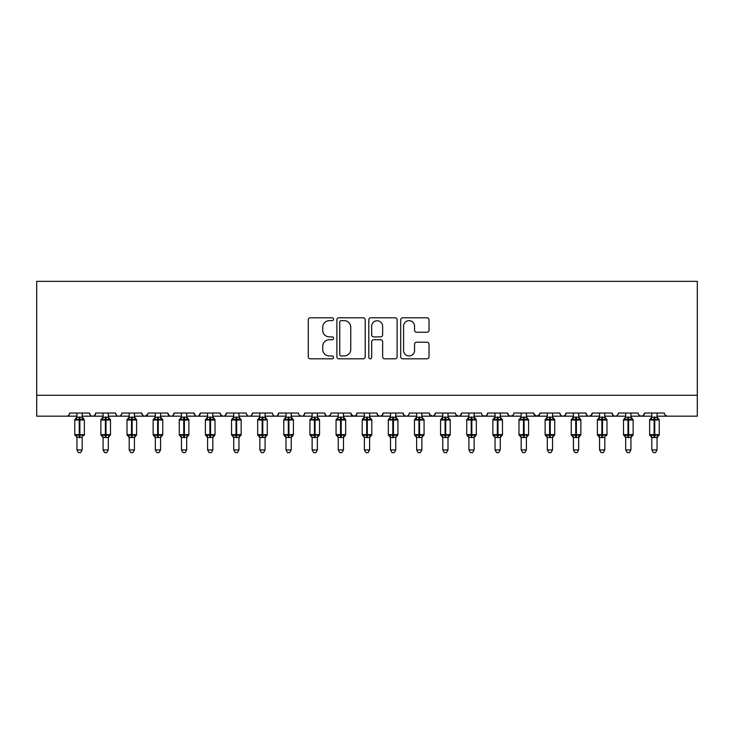 <?xml version="1.0" encoding="UTF-8"?>
<svg xmlns="http://www.w3.org/2000/svg" width="734" height="734" viewBox="0 0 734 734"><rect width="100%" height="100%" fill="white"/><g stroke="black" fill="none" stroke-linecap="round" stroke-linejoin="round"><path stroke-width="1.1" d="M333.557 319.226A1.44 1.44 0 0 0 332.117 317.785L310.317 317.785A2.055 2.055 0 0 0 308.262 319.841L308.262 356.779A2.055 2.055 0 0 0 310.317 358.825L332.117 358.825A1.44 1.44 0 0 0 333.557 357.394A1.44 1.44 0 0 0 332.117 355.953L329.291 355.953A6.569 6.569 0 0 1 322.731 349.384L322.731 346.31A6.569 6.569 0 0 1 329.291 339.741L332.117 339.741A1.44 1.44 0 0 0 333.557 338.31A1.44 1.44 0 0 0 332.117 336.869L329.291 336.869A6.569 6.569 0 0 1 322.731 330.309L322.731 327.226A6.569 6.569 0 0 1 329.291 320.657L332.117 320.657A1.44 1.44 0 0 0 333.557 319.226M426.968 332.254A2.055 2.055 0 0 0 429.023 330.199L429.023 319.841A2.055 2.055 0 0 0 426.968 317.785L402.755 317.785A2.055 2.055 0 0 0 400.7 319.841L400.7 356.779A2.055 2.055 0 0 0 402.755 358.825L426.968 358.825A2.055 2.055 0 0 0 429.023 356.779L429.023 344.255A2.055 2.055 0 0 0 426.968 342.209L416.609 342.209A2.055 2.055 0 0 0 414.554 344.255L414.554 350.467A5.487 5.487 0 0 1 409.067 355.953A5.487 5.487 0 0 1 403.581 350.467L403.581 326.153A5.487 5.487 0 0 1 409.067 320.657A5.487 5.487 0 0 1 414.554 326.153L414.554 330.199A2.055 2.055 0 0 0 416.609 332.254L426.968 332.254M36.7 395.277L697.3 395.277L697.3 281.342L36.7 281.342L36.7 416.178L66.491 416.178C68.152 416.242 69.198 415.196 69.629 413.04L89.484 413.04L90.631 415.472M365.202 319.841A2.055 2.055 0 0 0 363.156 317.785L338.943 317.785A2.055 2.055 0 0 0 336.888 319.841L336.888 356.779A2.055 2.055 0 0 0 338.943 358.825L363.156 358.825A2.055 2.055 0 0 0 365.202 356.779L365.202 319.841M370.844 317.785L395.057 317.785A2.055 2.055 0 0 1 397.112 319.841L397.112 356.779A2.055 2.055 0 0 1 395.057 358.825L384.699 358.825A2.055 2.055 0 0 1 382.643 356.779L382.643 341.796A2.055 2.055 0 0 0 380.597 339.741L373.716 339.741A2.055 2.055 0 0 0 371.67 341.796L371.67 357.394A1.44 1.44 0 0 1 370.23 358.825A1.44 1.44 0 0 1 368.798 357.394L368.798 319.841A2.055 2.055 0 0 1 370.844 317.785M82.171 416.178L92.622 416.178C90.961 416.242 89.915 415.196 89.484 413.04A3.138 3.138 0 0 0 92.622 416.178A3.138 3.138 0 0 0 95.759 413.04L115.614 413.04A3.138 3.138 0 0 0 118.752 416.178A3.138 3.138 0 0 0 121.89 413.04L141.745 413.04A3.138 3.138 0 0 0 144.882 416.178A3.138 3.138 0 0 0 148.02 413.04L167.875 413.04A3.138 3.138 0 0 0 171.013 416.178A3.138 3.138 0 0 0 174.151 413.04L194.015 413.04A3.138 3.138 0 0 0 197.143 416.178A3.138 3.138 0 0 0 200.281 413.04L220.145 413.04A3.138 3.138 0 0 0 223.274 416.178A3.138 3.138 0 0 0 226.411 413.04L246.275 413.04A3.138 3.138 0 0 0 249.413 416.178A3.138 3.138 0 0 0 252.542 413.04L272.406 413.04A3.138 3.138 0 0 0 275.544 416.178A3.138 3.138 0 0 0 278.672 413.04L298.536 413.04A3.138 3.138 0 0 0 301.674 416.178A3.138 3.138 0 0 0 304.812 413.04L324.667 413.04A3.138 3.138 0 0 0 327.804 416.178A3.138 3.138 0 0 0 330.942 413.04L350.797 413.04A3.138 3.138 0 0 0 353.935 416.178A3.138 3.138 0 0 0 357.073 413.04L376.927 413.04A3.138 3.138 0 0 0 380.065 416.178A3.138 3.138 0 0 0 383.203 413.04L403.058 413.04A3.138 3.138 0 0 0 406.196 416.178A3.138 3.138 0 0 0 409.333 413.04L429.188 413.04A3.138 3.138 0 0 0 432.326 416.178A3.138 3.138 0 0 0 435.464 413.04L455.328 413.04A3.138 3.138 0 0 0 458.456 416.178A3.138 3.138 0 0 0 461.594 413.04L481.458 413.04A3.138 3.138 0 0 0 484.587 416.178A3.138 3.138 0 0 0 487.725 413.04L507.589 413.04A3.138 3.138 0 0 0 510.726 416.178A3.138 3.138 0 0 0 513.855 413.04L533.719 413.04A3.138 3.138 0 0 0 536.857 416.178A3.138 3.138 0 0 0 539.985 413.04L559.849 413.04A3.138 3.138 0 0 0 562.987 416.178A3.138 3.138 0 0 0 566.125 413.04L585.98 413.04A3.138 3.138 0 0 0 589.118 416.178A3.138 3.138 0 0 0 592.255 413.04L612.11 413.04A3.138 3.138 0 0 0 615.248 416.178A3.138 3.138 0 0 0 618.386 413.04L638.241 413.04A3.138 3.138 0 0 0 641.378 416.178A3.138 3.138 0 0 0 644.516 413.04L664.371 413.04A3.138 3.138 0 0 0 667.509 416.178L665.49 415.444M644.516 413.04L643.369 415.472M618.386 413.04L617.799 414.866M604.798 416.178L615.248 416.178C613.587 416.242 612.541 415.196 612.11 413.04L613.257 415.472M592.255 413.04L591.109 415.472M578.667 416.178L589.118 416.178C587.457 416.242 586.411 415.196 585.98 413.04L587.127 415.472M566.125 413.04L564.978 415.472M552.537 416.178L562.987 416.178C561.317 416.242 560.281 415.196 559.849 413.04L560.437 414.866M539.985 413.04L538.839 415.472M533.719 413.04L534.866 415.472M507.589 413.04L508.735 415.472M487.725 413.04L486.578 415.472M448.006 416.178L458.456 416.178C460.126 416.242 461.172 415.196 461.594 413.04L460.447 415.472M435.464 413.04L434.317 415.472M429.188 413.04L430.335 415.472M403.058 413.04L404.205 415.472M383.203 413.04L382.056 415.472M376.927 413.04L378.074 415.472M357.073 413.04L355.926 415.472M350.797 413.04L351.944 415.472M317.354 416.178L327.804 416.178C326.144 416.242 325.098 415.196 324.667 413.04L325.813 415.472M291.224 416.178L301.674 416.178C303.335 416.242 304.381 415.196 304.812 413.04L303.665 415.472M265.084 416.178L275.544 416.178C277.204 416.242 278.25 415.196 278.672 413.04L277.525 415.472M238.954 416.178L249.413 416.178C251.074 416.242 252.12 415.196 252.542 413.04L251.395 415.472M212.823 416.178L223.274 416.178C224.943 416.242 225.989 415.196 226.411 413.04L225.265 415.472M220.145 413.04L221.292 415.472M186.693 416.178L197.143 416.178C198.813 416.242 199.859 415.196 200.281 413.04L199.134 415.472M207.603 416.178L197.143 416.178C195.483 416.242 194.437 415.196 194.015 413.04L195.161 415.472M160.562 416.178L171.013 416.178C172.683 416.242 173.719 415.196 174.151 413.04L173.004 415.472M181.463 416.178L171.013 416.178C169.352 416.242 168.306 415.196 167.875 413.04L169.022 415.472M134.432 416.178L144.882 416.178C143.222 416.242 142.176 415.196 141.745 413.04L142.891 415.472M103.072 416.178L92.622 416.178C94.282 416.242 95.328 415.196 95.759 413.04L94.613 415.472M697.3 395.277L697.3 416.178L657.058 416.178M66.491 416.178C68.152 416.242 69.198 415.196 69.629 413.04A3.138 3.138 0 0 1 66.491 416.178L76.942 416.178M108.302 416.178L118.752 416.178C120.413 416.242 121.459 415.196 121.89 413.04M129.202 416.178L118.752 416.178C117.091 416.242 116.045 415.196 115.614 413.04M155.333 416.178L144.882 416.178L147.681 414.462M233.733 416.178L223.274 416.178L221.255 415.444M259.864 416.178L249.413 416.178C247.743 416.242 246.697 415.196 246.275 413.04M285.994 416.178L275.544 416.178C273.874 416.242 272.828 415.196 272.406 413.04M312.124 416.178L301.674 416.178L299.656 415.444M338.255 416.178L327.804 416.178L329.823 415.444M343.484 416.178L353.935 416.178L355.953 415.444M364.385 416.178L353.935 416.178L351.136 414.462M369.615 416.178L380.065 416.178L382.084 415.444M390.516 416.178L380.065 416.178L378.047 415.444M395.745 416.178L406.196 416.178C407.856 416.242 408.902 415.196 409.333 413.04M416.646 416.178L406.196 416.178L404.177 415.444M421.876 416.178L432.326 416.178L434.344 415.444M442.776 416.178L432.326 416.178L429.528 414.462M468.916 416.178L458.456 416.178L455.667 414.462M474.136 416.178L484.587 416.178L486.614 415.444M495.046 416.178L484.587 416.178L482.568 415.444M500.267 416.178L510.726 416.178L512.745 415.444M521.177 416.178L510.726 416.178L508.708 415.444M526.397 416.178L536.857 416.178L539.646 414.462M547.307 416.178L536.857 416.178L534.058 414.462M573.438 416.178L562.987 416.178L565.006 415.444M599.568 416.178L589.118 416.178L591.136 415.444M625.698 416.178L615.248 416.178L617.266 415.444M630.928 416.178L641.378 416.178L643.397 415.444M651.829 416.178L641.378 416.178L639.36 415.444M341.2 320.657A1.44 1.44 0 0 0 339.759 322.098L339.759 354.522A1.44 1.44 0 0 0 341.2 355.953L344.173 355.953A6.569 6.569 0 0 0 350.742 349.384L350.742 327.226A6.569 6.569 0 0 0 344.173 320.657L341.2 320.657M382.643 326.254A5.487 5.487 0 0 0 377.157 320.767A5.487 5.487 0 0 0 371.67 326.254L371.67 334.823A2.055 2.055 0 0 0 373.716 336.869L380.597 336.869A2.055 2.055 0 0 0 382.643 334.823L382.643 326.254M82.171 413.04L82.171 417.206A2.303 2.193 180 0 0 83.373 419.114L82.924 419.793L79.868 419.059L76.18 419.793L75.437 419.013A1.046 1.046 0 0 0 74.749 419.995L74.749 434.629A1.046 1.046 0 0 0 75.437 435.611L74.749 434.629L84.364 434.629L84.364 419.995L83.676 419.013A1.046 1.046 0 0 1 83.979 419.187M84.364 434.629A1.046 1.046 0 0 1 83.676 435.611L84.364 434.629M76.942 437.436L76.942 437.436A2.303 2.193 0 0 0 75.73 435.501L76.18 434.831L79.244 435.565L82.924 434.831L83.373 435.501A2.303 2.193 0 0 0 82.171 437.436L76.942 437.326L76.942 449.942L82.171 449.942L82.171 437.418M76.942 413.04L76.942 417.297L82.171 417.187M76.942 437.767L75.73 435.501M76.18 419.793L76.942 417.297M82.171 417.297L82.924 419.793M76.18 434.831L76.942 437.326M82.924 434.831L82.171 437.326M82.171 449.942L80.602 452.658L78.51 452.658L76.942 449.942M101.567 435.611L103.072 437.767L100.879 434.629L110.495 434.629L110.495 419.995L109.806 419.013A1.046 1.046 0 0 1 110.495 419.995L100.879 419.995A1.046 1.046 0 0 1 101.567 419.013L100.879 419.995L100.879 434.629A1.046 1.046 0 0 0 101.567 435.611L102.32 434.831L105.375 435.565L109.054 434.831L109.504 435.501A2.303 2.193 0 0 0 108.302 437.436L103.072 437.436A2.303 2.193 0 0 0 101.87 435.501M110.495 434.629A1.046 1.046 0 0 1 109.806 435.611L108.302 437.767L110.495 434.629L110.495 419.995M103.072 413.04L103.072 417.297L108.302 417.187A2.303 2.193 180 0 0 109.504 419.114L109.054 419.793L105.999 419.059L102.32 419.793L101.567 419.013L103.072 416.857L101.567 419.013M127.698 435.611L129.202 437.767L127.01 434.629L136.625 434.629L136.625 419.995L135.937 419.013A1.046 1.046 0 0 1 136.625 419.995L127.01 419.995A1.046 1.046 0 0 1 127.698 419.013L127.01 419.995L127.01 434.629A1.046 1.046 0 0 0 127.698 435.611L128.45 434.831L131.505 435.565L135.194 434.831L135.643 435.501A2.303 2.193 0 0 0 134.432 437.436L129.202 437.436A2.303 2.193 0 0 0 128 435.501M136.625 434.629A1.046 1.046 0 0 1 135.937 435.611L134.432 437.767L136.625 434.629L136.625 419.995M129.202 413.04L129.202 417.297L134.432 417.187A2.303 2.193 180 0 0 135.643 419.114L135.194 419.793L132.129 419.059L128.45 419.793L127.698 419.013L129.202 416.857L127.698 419.013M153.828 435.611L155.333 437.767L153.14 434.629L162.755 434.629L162.755 419.995L162.067 419.013A1.046 1.046 0 0 1 162.755 419.995L153.14 419.995A1.046 1.046 0 0 1 153.828 419.013L153.14 419.995L153.14 434.629A1.046 1.046 0 0 0 153.828 435.611L154.58 434.831L157.636 435.565L161.324 434.831L161.774 435.501A2.303 2.193 0 0 0 160.562 437.436L155.333 437.436A2.303 2.193 0 0 0 154.131 435.501M162.755 434.629A1.046 1.046 0 0 1 162.067 435.611L160.562 437.767L162.755 434.629L162.755 419.995M155.333 413.04L155.333 417.297L160.562 417.187A2.303 2.193 180 0 0 161.774 419.114L161.324 419.793L158.26 419.059L154.58 419.793L153.828 419.013L155.333 416.857L153.828 419.013M179.958 435.611L181.463 437.767L179.27 434.629L188.886 434.629L188.886 419.995L188.207 419.013A1.046 1.046 0 0 1 188.886 419.995L179.27 419.995A1.046 1.046 0 0 1 179.958 419.013L179.27 419.995L179.27 434.629A1.046 1.046 0 0 0 179.958 435.611L180.711 434.831L183.766 435.565L187.454 434.831L187.904 435.501A2.303 2.193 0 0 0 186.693 437.436L181.463 437.436A2.303 2.193 0 0 0 180.261 435.501M188.886 434.629A1.046 1.046 0 0 1 188.207 435.611L186.693 437.767L188.886 434.629L188.886 419.995M181.463 413.04L181.463 417.297L186.693 417.187A2.303 2.193 180 0 0 187.904 419.114L187.454 419.793L184.39 419.059L180.711 419.793L179.958 419.013L181.463 416.857L179.958 419.013M108.302 437.418L108.302 449.942L103.072 449.942L103.072 437.418M108.302 413.04L108.302 417.206M102.32 419.793L103.072 417.297M108.302 417.297L109.054 419.793M102.32 434.831L103.072 437.326M109.054 434.831L108.302 437.326M108.302 449.942L106.733 452.658L104.641 452.658L103.072 449.942M134.432 437.418L134.432 449.942L129.202 449.942L129.202 437.418M134.432 413.04L134.432 417.206M128.45 419.793L129.202 417.297M134.432 417.297L135.194 419.793M128.45 434.831L129.202 437.326M135.194 434.831L134.432 437.326M134.432 449.942L132.863 452.658L130.771 452.658L129.202 449.942M160.562 437.418L160.562 449.942L155.333 449.942L155.333 437.418M160.562 413.04L160.562 417.206M154.58 419.793L155.333 417.297M160.562 417.297L161.324 419.793M154.58 434.831L155.333 437.326M161.324 434.831L160.562 437.326M160.562 449.942L158.994 452.658L156.902 452.658L155.333 449.942M186.693 437.418L186.693 449.942L181.463 449.942L181.463 437.418M186.693 413.04L186.693 417.206M180.711 419.793L181.463 417.297M186.693 417.297L187.454 419.793M180.711 434.831L181.463 437.326M187.454 434.831L186.693 437.326M186.693 449.942L185.124 452.658L183.032 452.658L181.463 449.942M206.089 435.611L207.603 437.767L205.401 434.629L215.016 434.629L215.016 419.995L214.337 419.013A1.046 1.046 0 0 1 215.016 419.995L205.401 419.995A1.046 1.046 0 0 1 206.089 419.013L205.401 419.995L205.401 434.629A1.046 1.046 0 0 0 206.089 435.611L206.841 434.831L209.896 435.565L213.585 434.831L214.034 435.501A2.303 2.193 0 0 0 212.823 437.436L207.603 437.436A2.303 2.193 0 0 0 206.392 435.501M215.016 434.629A1.046 1.046 0 0 1 214.337 435.611L212.823 437.767L215.016 434.629L215.016 419.995M207.603 413.04L207.594 417.297L212.823 417.187A2.303 2.193 180 0 0 214.034 419.114L213.585 419.793L210.53 419.059L206.841 419.793L206.089 419.013L207.603 416.857L206.089 419.013M212.823 437.418L212.823 449.942L207.603 449.942L207.603 437.418M212.823 413.04L212.823 417.206M206.841 419.793L207.594 417.297M212.823 417.297L213.585 419.793M206.841 434.831L207.594 437.326M213.585 434.831L212.823 437.326M212.823 449.942L211.254 452.658L209.172 452.658L207.603 449.942M232.219 435.611L233.733 437.767L231.531 434.629L241.156 434.629L241.156 419.995L240.468 419.013A1.046 1.046 0 0 1 241.156 419.995L231.531 419.995A1.046 1.046 0 0 1 232.219 419.013L231.531 419.995L231.531 434.629A1.046 1.046 0 0 0 232.219 435.611L232.972 434.831L236.027 435.565L239.715 434.831L240.165 435.501A2.303 2.193 0 0 0 238.954 437.436L233.733 437.436A2.303 2.193 0 0 0 232.522 435.501M241.156 434.629A1.046 1.046 0 0 1 240.468 435.611L238.954 437.767L241.156 434.629L241.156 419.995M233.733 413.04L233.724 417.297L238.954 417.187A2.303 2.193 180 0 0 240.165 419.114L239.715 419.793L236.66 419.059L232.972 419.793L232.219 419.013L233.733 416.857L232.219 419.013M238.954 437.418L238.954 449.942L233.733 449.942L233.733 437.418M238.954 413.04L238.954 417.206M232.972 419.793L233.724 417.297M238.954 417.297L239.715 419.793M232.972 434.831L233.724 437.326M239.715 434.831L238.954 437.326M238.954 449.942L237.385 452.658L235.302 452.658L233.733 449.942M258.35 435.611L259.864 437.767L257.671 434.629L267.286 434.629L267.286 419.995L266.598 419.013A1.046 1.046 0 0 1 267.286 419.995L257.671 419.995A1.046 1.046 0 0 1 258.35 419.013L257.671 419.995L257.671 434.629A1.046 1.046 0 0 0 258.35 435.611L259.102 434.831L262.157 435.565L265.846 434.831L266.295 435.501A2.303 2.193 0 0 0 265.084 437.436L259.864 437.436A2.303 2.193 0 0 0 258.652 435.501M267.286 434.629A1.046 1.046 0 0 1 266.598 435.611L265.084 437.767L267.286 434.629L267.286 419.995M259.864 413.04L259.864 417.297L265.084 417.187A2.303 2.193 180 0 0 266.295 419.114L265.846 419.793L262.79 419.059L259.102 419.793L258.35 419.013L259.864 416.857L258.35 419.013M265.084 437.418L265.084 449.942L259.864 449.942L259.864 437.418M265.084 413.04L265.084 417.206M259.102 419.793L259.864 417.297M265.093 417.297L265.846 419.793M259.102 434.831L259.864 437.326M265.846 434.831L265.093 437.326M265.084 449.942L263.515 452.658L261.432 452.658L259.864 449.942M284.48 435.611L285.994 437.767L283.801 434.629L293.416 434.629L293.416 419.995L292.728 419.013A1.046 1.046 0 0 1 293.416 419.995L283.801 419.995A1.046 1.046 0 0 1 284.48 419.013L283.801 419.995L283.801 434.629A1.046 1.046 0 0 0 284.48 435.611L285.232 434.831L288.297 435.565L291.976 434.831L292.426 435.501A2.303 2.193 0 0 0 291.224 437.436L285.994 437.436A2.303 2.193 0 0 0 284.783 435.501M293.416 434.629A1.046 1.046 0 0 1 292.728 435.611L291.224 437.767L293.416 434.629L293.416 419.995M285.994 413.04L285.994 417.297L291.224 417.187A2.303 2.193 180 0 0 292.426 419.114L291.976 419.793L288.921 419.059L285.232 419.793L284.48 419.013L285.994 416.857L284.48 419.013M291.224 437.418L291.224 449.942L285.994 449.942L285.994 437.418M291.224 413.04L291.224 417.206M285.232 419.793L285.994 417.297M291.224 417.297L291.976 419.793M285.232 434.831L285.994 437.326M291.976 434.831L291.224 437.326M291.224 449.942L289.646 452.658L287.563 452.658L285.994 449.942M310.62 435.611L312.124 437.767L309.932 434.629L319.547 434.629L319.547 419.995L318.859 419.013A1.046 1.046 0 0 1 319.547 419.995L309.932 419.995A1.046 1.046 0 0 1 310.62 419.013L309.932 419.995L309.932 434.629A1.046 1.046 0 0 0 310.62 435.611L311.363 434.831L314.427 435.565L318.106 434.831L318.556 435.501A2.303 2.193 0 0 0 317.354 437.436L312.124 437.436A2.303 2.193 0 0 0 310.913 435.501M319.547 434.629A1.046 1.046 0 0 1 318.859 435.611L317.354 437.767L319.547 434.629L319.547 419.995M312.124 413.04L312.124 417.297L317.354 417.187A2.303 2.193 180 0 0 318.556 419.114L318.106 419.793L315.051 419.059L311.363 419.793L310.62 419.013L312.124 416.857L310.62 419.013M317.354 437.418L317.354 449.942L312.124 449.942L312.124 437.418M317.354 413.04L317.354 417.206M311.363 419.793L312.124 417.297M317.354 417.297L318.106 419.793M311.363 434.831L312.124 437.326L311.363 434.831M318.106 434.831L317.354 437.326M317.354 449.942L315.785 452.658L313.693 452.658L312.124 449.942M336.75 435.611L338.255 437.767L336.062 434.629L345.677 434.629L345.677 419.995L344.989 419.013A1.046 1.046 0 0 1 345.677 419.995L336.062 419.995A1.046 1.046 0 0 1 336.75 419.013L336.062 419.995L336.062 434.629A1.046 1.046 0 0 0 336.75 435.611L337.493 434.831L340.558 435.565L344.237 434.831L344.686 435.501A2.303 2.193 0 0 0 343.484 437.436L338.255 437.436A2.303 2.193 0 0 0 337.044 435.501M345.677 434.629A1.046 1.046 0 0 1 344.989 435.611L343.484 437.767L345.677 434.629L345.677 419.995M338.255 413.04L338.255 417.297L343.484 417.187A2.303 2.193 180 0 0 344.686 419.114L344.237 419.793L341.182 419.059L337.493 419.793L336.75 419.013L338.255 416.857L336.75 419.013M343.484 437.418L343.484 449.942L338.255 449.942L338.255 437.418M343.484 413.04L343.484 417.206M337.493 419.793L338.255 417.297M343.484 417.297L344.237 419.793M337.493 434.831L338.255 437.326L337.493 434.831M344.237 434.831L343.484 437.326M343.484 449.942L341.916 452.658L339.824 452.658L338.255 449.942M362.88 435.611L364.385 437.767L362.192 434.629L371.808 434.629L371.808 419.995L371.12 419.013A1.046 1.046 0 0 1 371.808 419.995L362.192 419.995A1.046 1.046 0 0 1 362.88 419.013L362.192 419.995L362.192 434.629A1.046 1.046 0 0 0 362.88 435.611L363.633 434.831L366.688 435.565L370.367 434.831L370.817 435.501A2.303 2.193 0 0 0 369.615 437.436L364.385 437.436A2.303 2.193 0 0 0 363.183 435.501M371.808 434.629A1.046 1.046 0 0 1 371.12 435.611L369.615 437.767L371.808 434.629L371.808 419.995M364.385 413.04L364.385 417.297L369.615 417.187A2.303 2.193 180 0 0 370.817 419.114L370.367 419.793L367.312 419.059L363.633 419.793L362.88 419.013L364.385 416.857L362.88 419.013M369.615 437.418L369.615 449.942L364.385 449.942L364.385 437.418M369.615 413.04L369.615 417.206M363.633 419.793L364.385 417.297M369.615 417.297L370.367 419.793M363.633 434.831L364.385 437.326L363.633 434.831M370.367 434.831L369.615 437.326M369.615 449.942L368.046 452.658L365.954 452.658L364.385 449.942M389.011 435.611L390.516 437.767L388.323 434.629L397.938 434.629L397.938 419.995L397.25 419.013A1.046 1.046 0 0 1 397.938 419.995L388.323 419.995A1.046 1.046 0 0 1 389.011 419.013L388.323 419.995L388.323 434.629A1.046 1.046 0 0 0 389.011 435.611L389.763 434.831L392.818 435.565L396.507 434.831L396.956 435.501A2.303 2.193 0 0 0 395.745 437.436L390.516 437.436A2.303 2.193 0 0 0 389.314 435.501M397.938 434.629A1.046 1.046 0 0 1 397.25 435.611L395.745 437.767L397.938 434.629L397.938 419.995M390.516 413.04L390.516 417.297L395.745 417.187A2.303 2.193 180 0 0 396.956 419.114L396.507 419.793L393.442 419.059L389.763 419.793L389.011 419.013L390.516 416.857L389.011 419.013M395.745 437.418L395.745 449.942L390.516 449.942L390.516 437.418M395.745 413.04L395.745 417.206M389.763 419.793L390.516 417.297M395.745 417.297L396.507 419.793M389.763 434.831L390.516 437.326L389.763 434.831M396.507 434.831L395.745 437.326M395.745 449.942L394.176 452.658L392.084 452.658L390.516 449.942M415.141 435.611L416.646 437.767L414.453 434.629L424.068 434.629L424.068 419.995L423.38 419.013A1.046 1.046 0 0 1 424.068 419.995L414.453 419.995A1.046 1.046 0 0 1 415.141 419.013L414.453 419.995L414.453 434.629A1.046 1.046 0 0 0 415.141 435.611L415.894 434.831L418.949 435.565L422.637 434.831L423.087 435.501A2.303 2.193 0 0 0 421.876 437.436L416.646 437.436A2.303 2.193 0 0 0 415.444 435.501M424.068 434.629A1.046 1.046 0 0 1 423.38 435.611L421.876 437.767L424.068 434.629L424.068 419.995M416.646 413.04L416.646 417.297L421.876 417.187A2.303 2.193 180 0 0 423.087 419.114L422.637 419.793L419.573 419.059L415.894 419.793L415.141 419.013L416.646 416.857L415.141 419.013M421.876 437.418L421.876 449.942L416.646 449.942L416.646 437.418M421.876 413.04L421.876 417.206M415.894 419.793L416.646 417.297M421.876 417.297L422.637 419.793M415.894 434.831L416.646 437.326L415.894 434.831M422.637 434.831L421.876 437.326M421.876 449.942L420.307 452.658L418.215 452.658L416.646 449.942M441.272 435.611L442.776 437.767L440.583 434.629L450.199 434.629L450.199 419.995L449.52 419.013A1.046 1.046 0 0 1 450.199 419.995L440.583 419.995A1.046 1.046 0 0 1 441.272 419.013L440.583 419.995L440.583 434.629A1.046 1.046 0 0 0 441.272 435.611L442.024 434.831L445.079 435.565L448.768 434.831L449.217 435.501A2.303 2.193 0 0 0 448.006 437.436L442.776 437.436A2.303 2.193 0 0 0 441.574 435.501M450.199 434.629A1.046 1.046 0 0 1 449.52 435.611L448.006 437.767L450.199 434.629L450.199 419.995M442.776 413.04L442.776 417.297L448.006 417.187A2.303 2.193 180 0 0 449.217 419.114L448.768 419.793L445.703 419.059L442.024 419.793L441.272 419.013L442.776 416.857L441.272 419.013M448.006 437.418L448.006 449.942L442.776 449.942L442.776 437.418M448.006 413.04L448.006 417.206M442.024 419.793L442.776 417.297M448.006 417.297L448.768 419.793M442.024 434.831L442.776 437.326L442.024 434.831M448.768 434.831L448.006 437.326M448.006 449.942L446.437 452.658L444.354 452.658L442.776 449.942M467.402 435.611L468.916 437.767L466.714 434.629L476.329 434.629L476.329 419.995L475.65 419.013A1.046 1.046 0 0 1 476.329 419.995L466.714 419.995A1.046 1.046 0 0 1 467.402 419.013L466.714 419.995L466.714 434.629A1.046 1.046 0 0 0 467.402 435.611L468.154 434.831L471.21 435.565L474.898 434.831L475.348 435.501A2.303 2.193 0 0 0 474.136 437.436L468.916 437.436A2.303 2.193 0 0 0 467.705 435.501M476.329 434.629A1.046 1.046 0 0 1 475.65 435.611L474.136 437.767L476.329 434.629L476.329 419.995M468.916 413.04L468.907 417.297L474.136 417.187A2.303 2.193 180 0 0 475.348 419.114L474.898 419.793L471.843 419.059L468.154 419.793L467.402 419.013L468.916 416.857L467.402 419.013M474.136 437.418L474.136 449.942L468.916 449.942L468.916 437.418M474.136 413.04L474.136 417.206M468.154 419.793L468.907 417.297M474.136 417.297L474.898 419.793M468.154 434.831L468.907 437.326L468.154 434.831M474.898 434.831L474.136 437.326M474.136 449.942L472.568 452.658L470.485 452.658L468.916 449.942M493.532 435.611L495.046 437.767L492.844 434.629L502.469 434.629L502.469 419.995L501.781 419.013A1.046 1.046 0 0 1 502.469 419.995L492.844 419.995A1.046 1.046 0 0 1 493.532 419.013L492.844 419.995L492.844 434.629A1.046 1.046 0 0 0 493.532 435.611L494.285 434.831L497.34 435.565L501.028 434.831L501.478 435.501A2.303 2.193 0 0 0 500.267 437.436L495.046 437.436A2.303 2.193 0 0 0 493.835 435.501M502.469 434.629A1.046 1.046 0 0 1 501.781 435.611L500.267 437.767L502.469 434.629L502.469 419.995M495.046 413.04L495.046 417.297L500.267 417.187A2.303 2.193 180 0 0 501.478 419.114L501.028 419.793L497.973 419.059L494.285 419.793L493.532 419.013L495.046 416.857L493.532 419.013M500.267 437.418L500.267 449.942L495.046 449.942L495.046 437.418M500.267 413.04L500.267 417.206M494.285 419.793L495.046 417.297M500.276 417.297L501.028 419.793M494.285 434.831L495.046 437.326L494.285 434.831M501.028 434.831L500.276 437.326M500.267 449.942L498.698 452.658L496.615 452.658L495.046 449.942M519.663 435.611L521.177 437.767L518.984 434.629L528.599 434.629L528.599 419.995L527.911 419.013A1.046 1.046 0 0 1 528.599 419.995L518.984 419.995A1.046 1.046 0 0 1 519.663 419.013L518.984 419.995L518.984 434.629A1.046 1.046 0 0 0 519.663 435.611L520.415 434.831L523.47 435.565L527.159 434.831L527.608 435.501A2.303 2.193 0 0 0 526.397 437.436L521.177 437.436A2.303 2.193 0 0 0 519.966 435.501M528.599 434.629A1.046 1.046 0 0 1 527.911 435.611L526.397 437.767L528.599 434.629L528.599 419.995M521.177 413.04L521.177 417.297L526.397 417.187A2.303 2.193 180 0 0 527.608 419.114L527.159 419.793L524.104 419.059L520.415 419.793L519.663 419.013L521.177 416.857L519.663 419.013M526.397 437.418L526.397 449.942L521.177 449.942L521.177 437.418M526.397 413.04L526.397 417.206M520.415 419.793L521.177 417.297M526.406 417.297L527.159 419.793M520.415 434.831L521.177 437.326L520.415 434.831M527.159 434.831L526.406 437.326M526.397 449.942L524.828 452.658L522.746 452.658L521.177 449.942M545.793 435.611L547.307 437.767L545.114 434.629L554.73 434.629L554.73 419.995L554.042 419.013A1.046 1.046 0 0 1 554.73 419.995L545.114 419.995A1.046 1.046 0 0 1 545.793 419.013L545.114 419.995L545.114 434.629A1.046 1.046 0 0 0 545.793 435.611L546.546 434.831L549.61 435.565L553.289 434.831L553.739 435.501A2.303 2.193 0 0 0 552.537 437.436L547.307 437.436A2.303 2.193 0 0 0 546.096 435.501M554.73 434.629A1.046 1.046 0 0 1 554.042 435.611L552.537 437.767L554.73 434.629L554.73 419.995M547.307 413.04L547.307 417.297L552.537 417.187A2.303 2.193 180 0 0 553.739 419.114L553.289 419.793L550.234 419.059L546.546 419.793L545.793 419.013L547.307 416.857L545.793 419.013M552.537 437.418L552.537 449.942L547.307 449.942L547.307 437.418M552.537 413.04L552.537 417.206M546.546 419.793L547.307 417.297M552.537 417.297L553.289 419.793M546.546 434.831L547.307 437.326L546.546 434.831M553.289 434.831L552.537 437.326M552.537 449.942L550.968 452.658L548.876 452.658L547.307 449.942M571.768 435.537L571.245 434.629L580.86 434.629L580.86 419.995L580.172 419.013A1.046 1.046 0 0 1 580.86 419.995L571.245 419.995A1.046 1.046 0 0 1 571.933 419.013L571.245 419.995L571.245 434.629A1.046 1.046 0 0 0 571.933 435.611L572.676 434.831L575.74 435.565L579.42 434.831L579.869 435.501A2.303 2.193 0 0 0 578.667 437.436L573.438 437.436A2.303 2.193 0 0 0 572.226 435.501M580.86 434.629A1.046 1.046 0 0 1 580.172 435.611L578.667 437.767L580.86 434.629L580.86 419.995M573.438 413.04L573.438 417.297L578.667 417.187A2.303 2.193 180 0 0 579.869 419.114L579.42 419.793L576.364 419.059L572.676 419.793L571.933 419.013L573.438 416.857L571.933 419.013M578.667 437.418L578.667 449.942L573.438 449.942L573.438 437.418M578.667 413.04L578.667 417.206M572.676 419.793L573.438 417.297M578.667 417.297L579.42 419.793M572.676 434.831L573.438 437.326L572.676 434.831M579.42 434.831L578.667 437.326M578.667 449.942L577.098 452.658L575.006 452.658L573.438 449.942M597.898 435.537L597.375 434.629L606.99 434.629L606.99 419.995L606.302 419.013A1.046 1.046 0 0 1 606.99 419.995L597.375 419.995A1.046 1.046 0 0 1 598.063 419.013L597.375 419.995L597.375 434.629A1.046 1.046 0 0 0 598.063 435.611L598.806 434.831L601.871 435.565L605.55 434.831L606 435.501A2.303 2.193 0 0 0 604.798 437.436L599.568 437.436A2.303 2.193 0 0 0 598.357 435.501M606.99 434.629A1.046 1.046 0 0 1 606.302 435.611L606.99 434.629M599.568 413.04L599.568 417.297L604.798 417.187A2.303 2.193 180 0 0 606 419.114L605.55 419.793L602.495 419.059L598.806 419.793L598.063 419.013L599.568 416.857L598.063 419.013M604.798 437.418L604.798 449.942L599.568 449.942L599.568 437.418M604.798 413.04L604.798 417.206M598.806 419.793L599.568 417.297M604.798 417.297L605.55 419.793M598.806 434.831L599.568 437.326L598.806 434.831M605.55 434.831L604.798 437.326M604.798 449.942L603.229 452.658L601.137 452.658L599.568 449.942M624.028 435.537L623.505 434.629L633.121 434.629L633.121 419.995L632.433 419.013A1.046 1.046 0 0 1 633.121 419.995L623.505 419.995A1.046 1.046 0 0 1 624.194 419.013L623.505 419.995L623.505 434.629A1.046 1.046 0 0 0 624.194 435.611L624.946 434.831L628.001 435.565L631.68 434.831L632.13 435.501A2.303 2.193 0 0 0 630.928 437.436L625.698 437.436A2.303 2.193 0 0 0 624.496 435.501M633.121 434.629A1.046 1.046 0 0 1 632.433 435.611L630.928 437.767L633.121 434.629L633.121 419.995M625.698 413.04L625.698 417.297L630.928 417.187A2.303 2.193 180 0 0 632.13 419.114L631.68 419.793L628.625 419.059L624.946 419.793L624.194 419.013L625.698 416.857L624.194 419.013M630.928 437.418L630.928 449.942L625.698 449.942L625.698 437.418M630.928 413.04L630.928 417.206M624.946 419.793L625.698 417.297M630.928 417.297L631.68 419.793M624.946 434.831L625.698 437.326L624.946 434.831M631.68 434.831L630.928 437.326M630.928 449.942L629.359 452.658L627.267 452.658L625.698 449.942M650.159 435.537L649.636 434.629L659.251 434.629L659.251 419.995L658.563 419.013A1.046 1.046 0 0 1 659.251 419.995L649.636 419.995A1.046 1.046 0 0 1 650.324 419.013L649.636 419.995L649.636 434.629A1.046 1.046 0 0 0 650.324 435.611L651.076 434.831L654.132 435.565L657.82 434.831L658.27 435.501A2.303 2.193 0 0 0 657.058 437.436L651.829 437.436A2.303 2.193 0 0 0 650.627 435.501M659.251 434.629A1.046 1.046 0 0 1 658.563 435.611L657.058 437.767L659.251 434.629L659.251 419.995M651.829 413.04L651.829 417.297L657.058 417.187A2.303 2.193 180 0 0 658.27 419.114L657.82 419.793L654.756 419.059L651.076 419.793L650.324 419.013L651.829 416.857L650.324 419.013M657.058 437.418L657.058 449.942L651.829 449.942L651.829 437.418M657.058 413.04L657.058 417.206M651.076 419.793L651.829 417.297M657.058 417.297L657.82 419.793M651.076 434.831L651.829 437.326L651.076 434.831M657.82 434.831L657.058 437.326M657.058 449.942L655.49 452.658L653.398 452.658L651.829 449.942M79.244 416.985L79.244 419.995L74.749 419.995L76.942 416.857M84.364 419.995L79.244 419.995L79.244 437.638M79.868 437.638L79.868 416.985M75.73 419.114A2.303 2.193 180 0 0 76.942 417.187M105.375 416.985L105.375 437.638M105.999 437.638L105.999 416.985M101.87 419.114A2.303 2.193 180 0 0 103.072 417.187M131.505 416.985L131.505 437.638M132.129 437.638L132.129 416.985M128 419.114A2.303 2.193 180 0 0 129.202 417.187M157.636 416.985L157.636 437.638M158.26 437.638L158.26 416.985M154.131 419.114A2.303 2.193 180 0 0 155.333 417.187M183.766 416.985L183.766 437.638M184.39 437.638L184.39 416.985M180.261 419.114A2.303 2.193 180 0 0 181.463 417.187M209.896 416.985L209.896 437.638M210.53 437.638L210.53 416.985M206.392 419.114A2.303 2.193 180 0 0 207.603 417.187M236.027 416.985L236.027 437.638M236.66 437.638L236.66 416.985M232.522 419.114A2.303 2.193 180 0 0 233.733 417.187M262.157 416.985L262.157 437.638M262.79 437.638L262.79 416.985M258.652 419.114A2.303 2.193 180 0 0 259.864 417.187M288.297 416.985L288.297 437.638M288.921 437.638L288.921 416.985M284.783 419.114A2.303 2.193 180 0 0 285.994 417.187M314.427 416.985L314.427 437.638M315.051 437.638L315.051 416.985M310.913 419.114A2.303 2.193 180 0 0 312.124 417.187M340.558 416.985L340.558 437.638M341.182 437.638L341.182 416.985M337.044 419.114A2.303 2.193 180 0 0 338.255 417.187M366.688 416.985L366.688 437.638M367.312 437.638L367.312 416.985M363.183 419.114A2.303 2.193 180 0 0 364.385 417.187M392.818 416.985L392.818 437.638M393.442 437.638L393.442 416.985M389.314 419.114A2.303 2.193 180 0 0 390.516 417.187M418.949 416.985L418.949 437.638M419.573 437.638L419.573 416.985M415.444 419.114A2.303 2.193 180 0 0 416.646 417.187M445.079 416.985L445.079 437.638M445.703 437.638L445.703 416.985M441.574 419.114A2.303 2.193 180 0 0 442.776 417.187M471.21 416.985L471.21 437.638M471.843 437.638L471.843 416.985M467.705 419.114A2.303 2.193 180 0 0 468.916 417.187M497.34 416.985L497.34 437.638M497.973 437.638L497.973 416.985M493.835 419.114A2.303 2.193 180 0 0 495.046 417.187M523.47 416.985L523.47 437.638M524.104 437.638L524.104 416.985M519.966 419.114A2.303 2.193 180 0 0 521.177 417.187M549.61 416.985L549.61 437.638M550.234 437.638L550.234 416.985M546.096 419.114A2.303 2.193 180 0 0 547.307 417.187M575.74 416.985L575.74 437.638M576.364 437.638L576.364 416.985M572.226 419.114A2.303 2.193 180 0 0 573.438 417.187M601.871 416.985L601.871 437.638M602.495 437.638L602.495 416.985M598.357 419.114A2.303 2.193 180 0 0 599.568 417.187M628.001 416.985L628.001 437.638M628.625 437.638L628.625 416.985M624.496 419.114A2.303 2.193 180 0 0 625.698 417.187M654.132 416.985L654.132 437.638M654.756 437.638L654.756 416.985M650.627 419.114A2.303 2.193 180 0 0 651.829 417.187M74.749 434.629L74.749 419.995M83.676 419.013L82.171 416.857M109.806 419.013L108.302 416.857M135.937 419.013L134.432 416.857M162.067 419.013L160.562 416.857M188.207 419.013L186.693 416.857M214.337 419.013L212.823 416.857M240.468 419.013L238.954 416.857M266.598 419.013L265.084 416.857M292.728 419.013L291.224 416.857M318.859 419.013L317.354 416.857M344.989 419.013L343.484 416.857M371.12 419.013L369.615 416.857M397.25 419.013L395.745 416.857M423.38 419.013L421.876 416.857M449.52 419.013L448.006 416.857M475.65 419.013L474.136 416.857M501.781 419.013L500.267 416.857M527.911 419.013L526.397 416.857M554.042 419.013L552.537 416.857M571.933 435.611L573.438 437.767L571.933 435.611M580.172 419.013L578.667 416.857M598.063 435.611L599.568 437.767L598.063 435.611M606.302 419.013L604.798 416.857M624.194 435.611L625.698 437.767L624.194 435.611M632.433 419.013L630.928 416.857M650.324 435.611L651.829 437.767L650.324 435.611M658.563 419.013L657.058 416.857"/></g></svg>
